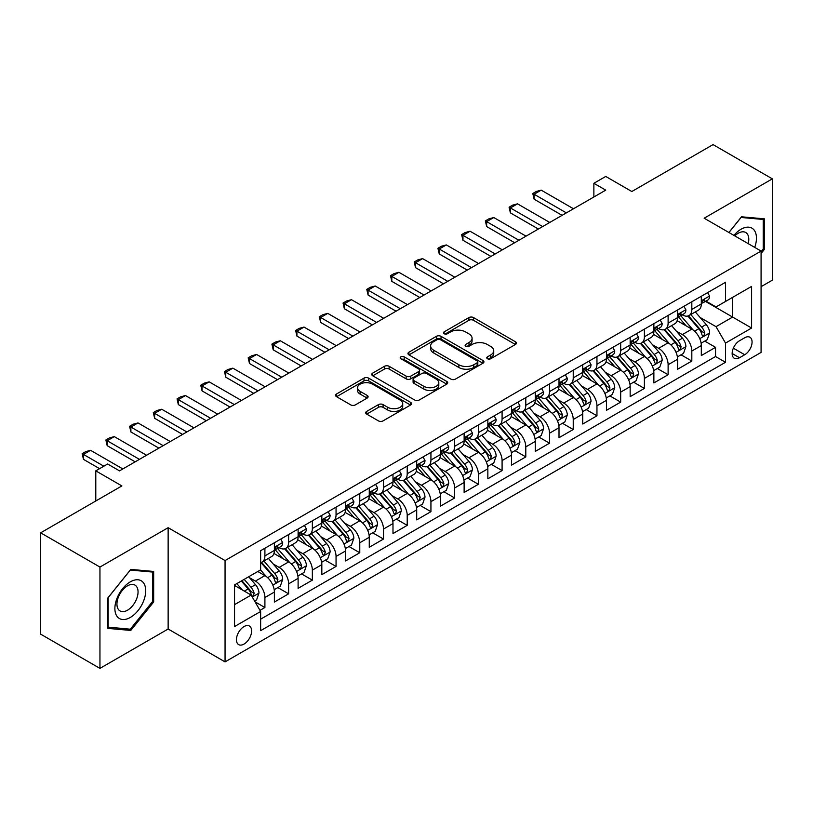 <?xml version="1.0" encoding="UTF-8"?>
<svg xmlns="http://www.w3.org/2000/svg" width="813" height="813" viewBox="0 0 813 813"><rect width="100%" height="100%" fill="white"/><g stroke="black" fill="none" stroke-linecap="round" stroke-linejoin="round"><path stroke-width="1.22" d="M487.444 358.746A2.307 1.331 0 0 0 490.706 358.746L515.442 344.468A3.293 1.9 0 0 0 516.407 343.127A3.293 1.9 0 0 0 515.442 341.775L473.532 317.588A3.293 1.9 0 0 0 468.877 317.588L444.142 331.867A2.307 1.331 0 0 0 443.471 332.812A2.307 1.331 0 0 0 444.142 333.747A2.307 1.331 0 0 0 447.404 333.747L450.605 331.897A10.539 6.087 0 0 1 465.503 331.897L468.999 333.919A10.539 6.087 0 0 1 472.079 338.218A10.539 6.087 0 0 1 468.999 342.517L465.798 344.366A2.307 1.331 0 0 0 465.117 345.312A2.307 1.331 0 0 0 465.798 346.247A2.307 1.331 0 0 0 469.05 346.247L472.251 344.397A10.539 6.087 0 0 1 487.15 344.397L490.646 346.419A10.539 6.087 0 0 1 493.735 350.718A10.539 6.087 0 0 1 490.646 355.017L487.444 356.866A2.307 1.331 0 0 0 486.774 357.811A2.307 1.331 0 0 0 487.444 358.746L487.444 356.866M244.032 644.079A10.732 6.199 120 0 0 251.044 634.628A10.732 6.199 120 0 0 249.398 626.02A10.732 6.199 120 0 0 244.032 626.559A10.732 6.199 120 0 0 237.02 636.01A10.732 6.199 120 0 0 238.666 644.618A10.732 6.199 120 0 0 244.032 644.079M366.673 411.408A3.293 1.9 0 0 0 365.708 412.75A3.293 1.9 0 0 0 366.673 414.091L378.431 420.88A3.293 1.9 0 0 0 383.086 420.88L410.565 405.016A3.293 1.9 0 0 0 411.52 403.675A3.293 1.9 0 0 0 410.565 402.333L368.655 378.136A3.293 1.9 0 0 0 364 378.136L336.531 394A3.293 1.9 0 0 0 335.566 395.342A3.293 1.9 0 0 0 336.531 396.683L350.728 404.884A3.293 1.9 0 0 0 355.383 404.884L367.141 398.096A3.293 1.9 0 0 0 368.106 396.754A3.293 1.9 0 0 0 367.141 395.413L360.098 391.348A8.811 5.081 0 0 1 357.517 387.75A8.811 5.081 0 0 1 362.954 383.055A8.811 5.081 0 0 1 372.557 384.153L400.138 400.077A8.811 5.081 0 0 1 402.72 403.675A8.811 5.081 0 0 1 397.283 408.37A8.811 5.081 0 0 1 387.689 407.272L383.086 404.62A3.293 1.9 0 0 0 378.431 404.62L366.673 411.408L366.673 414.091M761.08 286.684L772.35 280.18L772.35 178.85L713.052 144.612L631.823 191.512L605.736 176.451L593.876 183.291L605.736 190.14L119.511 470.859L107.651 464.01L95.792 470.859L95.792 500.981M99.948 567.057L99.948 668.388L168.139 629.018L168.139 527.688L99.948 567.057L40.65 532.82L121.889 485.92L95.792 470.859M168.139 527.688L225.059 560.553L761.08 251.075L761.08 352.415L225.059 661.884L225.059 560.553M772.35 178.85L704.16 218.209L761.08 251.075M450.839 379.082A3.293 1.9 0 0 0 455.493 379.082L482.963 363.218A3.293 1.9 0 0 0 483.928 361.876A3.293 1.9 0 0 0 482.963 360.525L441.063 336.338A3.293 1.9 0 0 0 436.398 336.338L408.929 352.192A3.293 1.9 0 0 0 407.963 353.543A3.293 1.9 0 0 0 408.929 354.885L450.839 379.082M401.815 359.244A2.307 1.331 0 0 1 404.163 359.57L404.163 356.836L446.764 381.429A3.293 1.9 0 0 1 447.729 382.771A3.293 1.9 0 0 1 446.764 384.122L419.295 399.976A3.293 1.9 0 0 1 414.63 399.976L372.73 375.789L372.73 373.096A3.293 1.9 0 0 0 371.765 374.437A3.293 1.9 0 0 0 372.73 375.789M372.73 373.096L384.488 366.307A3.293 1.9 0 0 1 389.142 366.307L406.134 376.124A3.293 1.9 0 0 0 410.789 376.124L418.593 371.622A3.293 1.9 0 0 0 419.559 370.271A3.293 1.9 0 0 0 418.593 368.929L400.9 358.716A2.307 1.331 0 0 1 400.22 357.771A2.307 1.331 0 0 1 401.642 356.541A2.307 1.331 0 0 1 404.163 356.836M99.948 668.388L40.65 634.15L40.65 532.82M259.987 610.36L264.906 607.524L255.058 601.833M249.459 577.657L255.414 581.092A13.415 7.744 60 0 1 264.906 597.525L274.388 592.047L274.388 602.047L288.625 593.825L277.833 587.596M273.178 563.958L279.133 567.403A13.415 7.744 60 0 1 288.625 583.836L298.107 578.358L298.107 588.348L312.344 580.136L301.552 573.907M296.897 550.269L302.853 553.704A13.415 7.744 60 0 1 312.344 570.137L321.826 564.659L321.826 574.659L336.054 566.437L325.261 560.208M320.617 536.57L326.572 540.015A13.415 7.744 60 0 1 336.054 556.448L345.545 550.97L345.545 560.96L359.773 552.749L348.98 546.519M344.336 522.881L350.291 526.316A13.415 7.744 60 0 1 359.773 542.749L369.265 537.271L369.265 547.271L383.492 539.049L372.7 532.82M368.055 509.182L374.01 512.627A13.415 7.744 60 0 1 383.492 529.06L392.984 523.582L392.984 533.572L407.211 525.361L396.419 519.131M391.764 495.493L397.72 498.928A13.415 7.744 60 0 1 407.211 515.361L416.703 509.883L416.703 519.883L430.931 511.662L420.138 505.432M415.484 481.804L421.439 485.239A13.415 7.744 60 0 1 430.931 501.672L440.412 496.194L440.412 506.184L454.65 497.973L443.857 491.743M439.203 468.105L445.158 471.54A13.415 7.744 60 0 1 454.65 487.973L464.132 482.495L464.132 492.495L478.369 484.284L467.577 478.044M462.922 454.416L468.877 457.851A13.415 7.744 60 0 1 478.369 474.284L487.851 468.806L487.851 478.806L502.088 470.585L491.296 464.355M486.641 440.717L492.597 444.162A13.415 7.744 60 0 1 502.088 460.585L511.57 455.107L511.57 465.107L525.798 456.896L515.005 450.666M510.361 427.028L516.316 430.463A13.415 7.744 60 0 1 525.798 446.896L535.289 441.418L535.289 451.418L549.517 443.197L538.724 436.967M534.08 413.329L540.035 416.774A13.415 7.744 60 0 1 549.517 433.207L559.009 427.729L559.009 437.719L573.236 429.508L562.444 423.278M557.799 399.64L563.755 403.075A13.415 7.744 60 0 1 573.236 419.508L582.728 414.03L582.728 424.03L596.955 415.809L586.163 409.579M581.508 385.941L587.464 389.386A13.415 7.744 60 0 1 596.955 405.819L606.447 400.342L606.447 410.331L620.675 402.12L609.882 395.89M605.228 372.252L611.183 375.687A13.415 7.744 60 0 1 620.675 392.12L630.156 386.642L630.156 396.642L644.394 388.421L633.601 382.191M628.947 358.553L634.902 361.998A13.415 7.744 60 0 1 644.394 378.431L653.876 372.954L653.876 382.943L668.113 374.732L657.321 368.502M652.666 344.864L658.621 348.299A13.415 7.744 60 0 1 668.113 364.732L677.595 359.255L677.595 369.254L691.822 361.043L691.822 351.043A13.415 7.744 -120 0 0 682.341 334.61L676.386 331.176M681.04 354.803L691.822 361.043M274.388 592.047A13.415 7.744 -120 0 0 264.906 575.614L257.792 571.509M298.107 578.358A13.415 7.744 -120 0 0 288.625 561.925L273.951 553.45M321.826 564.659A13.415 7.744 -120 0 0 312.344 548.226L297.67 539.761M345.545 550.97A13.415 7.744 -120 0 0 336.054 534.537L321.389 526.062M369.265 537.271A13.415 7.744 -120 0 0 359.773 520.838L345.108 512.373M392.984 523.582A13.415 7.744 -120 0 0 383.492 507.149L368.828 498.674M416.703 509.883A13.415 7.744 -120 0 0 407.211 493.45L392.547 484.985M440.412 496.194A13.415 7.744 -120 0 0 430.931 479.761L416.266 471.296M464.132 482.495A13.415 7.744 -120 0 0 454.65 466.062L439.975 457.597M487.851 468.806A13.415 7.744 -120 0 0 478.369 452.374L463.695 443.908M511.57 455.107A13.415 7.744 -120 0 0 502.088 438.685L487.414 430.209M535.289 441.418A13.415 7.744 -120 0 0 525.798 424.986L511.133 416.52M559.009 427.729A13.415 7.744 -120 0 0 549.517 411.297L534.852 402.821M582.728 414.03A13.415 7.744 -120 0 0 573.236 397.598L558.572 389.132M606.447 400.342A13.415 7.744 -120 0 0 596.955 383.909L582.291 375.433M630.156 386.642A13.415 7.744 -120 0 0 620.675 370.21L606.01 361.744M653.876 372.954A13.415 7.744 -120 0 0 644.394 356.521L629.719 348.055M677.595 359.255A13.415 7.744 -120 0 0 668.113 342.822L653.439 334.356M744.718 337.761L739.505 340.769A10.396 6.006 120 0 0 732.706 349.936A10.396 6.006 120 0 0 734.302 358.269A10.396 6.006 120 0 0 739.505 357.75L744.718 354.742A10.396 6.006 120 0 0 751.507 345.576A10.396 6.006 120 0 0 749.921 337.243A10.396 6.006 120 0 0 744.718 337.761M234.54 604.648L251.146 595.055L260.638 611.488L260.638 630.664L725.511 362.273L725.511 343.096L716.019 326.663L700.105 317.476M260.638 611.488L234.54 626.559L234.54 584.923L260.638 569.862L260.638 550.696L725.511 282.304L725.511 301.471L751.598 286.41L751.598 328.035L725.511 343.096M279.011 547.606L279.133 547.677A13.415 7.744 60 0 0 285.841 548.348L295.332 542.871A13.415 7.744 -120 0 0 298.107 536.722L298.107 529.06M302.731 533.917L302.853 533.989A13.415 7.744 60 0 0 309.56 534.649L319.052 529.172A13.415 7.744 -120 0 0 321.826 523.033L321.826 515.361M326.45 520.218L326.572 520.29A13.415 7.744 60 0 0 333.279 520.96L342.771 515.483A13.415 7.744 -120 0 0 345.545 509.334L345.545 501.672M350.169 506.529L350.291 506.601A13.415 7.744 60 0 0 356.998 507.261L366.48 501.784A13.415 7.744 -120 0 0 369.265 495.645L369.265 487.973M373.878 492.83L374.01 492.902A13.415 7.744 60 0 0 380.718 493.572L390.199 488.095A13.415 7.744 -120 0 0 392.984 481.946L392.984 474.284M397.598 479.142L397.72 479.213A13.415 7.744 60 0 0 404.437 479.873L413.919 474.396A13.415 7.744 -120 0 0 416.703 468.258L416.703 460.585M421.317 465.443L421.439 465.514A13.415 7.744 60 0 0 428.146 466.184L437.638 460.707A13.415 7.744 -120 0 0 440.412 454.569L440.412 446.896M445.036 451.754L445.158 451.825A13.415 7.744 60 0 0 451.865 452.485L461.357 447.008A13.415 7.744 -120 0 0 464.132 440.87L464.132 433.197M468.755 438.065L468.877 438.136A13.415 7.744 60 0 0 475.585 438.796L485.076 433.319A13.415 7.744 -120 0 0 487.851 427.181L487.851 419.508M492.475 424.366L492.597 424.437A13.415 7.744 60 0 0 499.304 425.108L508.796 419.63A13.415 7.744 -120 0 0 511.57 413.482L511.57 405.819M516.194 410.677L516.316 410.748A13.415 7.744 60 0 0 523.023 411.408L532.505 405.931A13.415 7.744 -120 0 0 535.289 399.793L535.289 392.12M539.903 396.978L540.035 397.049A13.415 7.744 60 0 0 546.743 397.72L556.224 392.242A13.415 7.744 -120 0 0 559.009 386.094L559.009 378.431M563.622 383.289L563.755 383.36A13.415 7.744 60 0 0 570.462 384.021L579.943 378.543A13.415 7.744 -120 0 0 582.728 372.405L582.728 364.732M587.342 369.59L587.464 369.661A13.415 7.744 60 0 0 594.181 370.332L603.663 364.854A13.415 7.744 -120 0 0 606.447 358.706L606.447 351.043M611.061 355.901L611.183 355.972A13.415 7.744 60 0 0 617.89 356.633L627.382 351.155A13.415 7.744 -120 0 0 630.156 345.017L630.156 337.344M634.78 342.202L634.902 342.273A13.415 7.744 60 0 0 641.609 342.944L651.101 337.466A13.415 7.744 -120 0 0 653.876 331.318L653.876 323.655M658.5 328.513L658.621 328.584A13.415 7.744 60 0 0 665.329 329.245L674.82 323.767A13.415 7.744 -120 0 0 677.595 317.629L677.595 309.956M260.638 619.16L715.542 356.521L715.542 347.344L701.314 355.566L701.314 345.566A13.415 7.744 -120 0 0 691.822 329.133L677.158 320.668M682.219 314.814L682.341 314.895A13.415 7.744 -120 0 0 689.048 315.556A13.415 7.744 -120 0 0 691.822 309.418L691.822 301.745M689.048 315.556L698.54 310.078A13.415 7.744 -120 0 0 701.314 303.94L701.314 296.267M264.906 548.226L264.906 555.899A13.415 7.744 60 0 1 262.121 562.037A13.415 7.744 60 0 1 260.638 562.576M262.121 562.037L271.613 556.559A13.415 7.744 -120 0 0 274.388 550.421L274.388 542.749M288.625 534.537L288.625 542.2A13.415 7.744 60 0 1 285.841 548.348M312.344 520.838L312.344 528.511A13.415 7.744 60 0 1 309.56 534.649M336.054 507.149L336.054 514.812A13.415 7.744 60 0 1 333.279 520.96M359.773 493.45L359.773 501.123A13.415 7.744 60 0 1 356.998 507.261M383.492 479.761L383.492 487.424A13.415 7.744 60 0 1 380.718 493.572M407.211 466.062L407.211 473.735A13.415 7.744 60 0 1 404.437 479.873M430.931 452.374L430.931 460.036A13.415 7.744 60 0 1 428.146 466.184M454.65 438.674L454.65 446.347A13.415 7.744 60 0 1 451.865 452.485M478.369 424.986L478.369 432.658A13.415 7.744 60 0 1 475.585 438.796M502.088 411.297L502.088 418.959A13.415 7.744 60 0 1 499.304 425.108M525.798 397.598L525.798 405.27A13.415 7.744 60 0 1 523.023 411.408M549.517 383.909L549.517 391.571A13.415 7.744 60 0 1 546.743 397.72M573.236 370.21L573.236 377.882A13.415 7.744 60 0 1 570.462 384.021M596.955 356.521L596.955 364.183A13.415 7.744 60 0 1 594.181 370.332M620.675 342.822L620.675 350.494A13.415 7.744 60 0 1 617.89 356.633M644.394 329.133L644.394 336.795A13.415 7.744 60 0 1 641.609 342.944M668.113 315.434L668.113 323.107A13.415 7.744 60 0 1 665.329 329.245M668.113 364.732L668.113 374.732M644.394 378.431L644.394 388.421M620.675 392.12L620.675 402.12M596.955 405.819L596.955 415.809M573.236 419.508L573.236 429.508M549.517 433.207L549.517 443.197M525.798 446.896L525.798 456.896M502.088 460.585L502.088 470.585M478.369 474.284L478.369 484.284M454.65 487.973L454.65 497.973M430.931 501.672L430.931 511.662M407.211 515.361L407.211 525.361M383.492 529.06L383.492 539.049M359.773 542.749L359.773 552.749M336.054 556.448L336.054 566.437M312.344 570.137L312.344 580.136M288.625 583.836L288.625 593.825M264.906 597.525L264.906 607.524M251.146 595.055L234.54 585.472M716.019 326.663L732.625 317.08L732.625 297.365L751.598 286.41M705.46 301.399L751.598 328.035M705.938 301.125L716.019 306.948L725.511 301.471M168.139 629.018L225.059 661.884M593.876 183.291L593.876 196.99M704.749 341.114L715.542 347.344M715.542 356.521L725.511 362.273M761.08 253.493L764.403 249.357L764.403 218.839L741.517 216.797L728.895 232.498M107.895 628.388L130.781 630.441L153.667 601.966L153.667 571.448L130.781 569.405L107.895 597.88L107.895 628.388M763.214 248.676L764.403 249.357M152.478 601.285L153.667 601.966M128.363 629.038L130.781 630.441M488.369 359.072L490.646 357.761A10.539 6.087 0 0 0 493.735 353.452L493.735 350.718M472.079 338.218L472.079 340.952A10.539 6.087 0 0 1 468.999 345.261L466.713 346.572M515.401 344.488L473.532 320.322A3.293 1.9 0 0 0 468.877 320.322L445.067 334.072M482.922 363.238L441.063 339.072A3.293 1.9 0 0 0 436.398 339.072L408.969 354.905M477.14 362.811A2.307 1.331 0 0 0 477.82 361.876A2.307 1.331 0 0 0 477.14 360.931L440.361 339.692A2.307 1.331 0 0 0 437.099 339.692L433.725 341.643A10.539 6.087 0 0 0 430.636 345.942A10.539 6.087 0 0 0 433.725 350.251L458.867 364.763A10.539 6.087 0 0 0 473.766 364.763L477.14 362.811L477.14 365.555A2.307 1.331 0 0 0 477.82 364.61L477.82 361.876M430.636 345.942L430.636 348.686A10.539 6.087 0 0 0 433.725 352.984L433.725 350.251M477.14 365.555L473.766 367.506A10.539 6.087 0 0 1 458.867 367.506L433.725 352.984M372.771 375.809L384.488 369.051L384.488 366.307M419.559 370.271L419.559 373.015A3.293 1.9 0 0 1 418.593 374.356L410.789 378.858A3.293 1.9 0 0 1 406.134 378.858L389.142 369.051A3.293 1.9 0 0 0 384.488 369.051M404.163 359.57L446.713 384.143M423.776 386.307A8.811 5.081 0 0 0 433.37 387.405A8.811 5.081 0 0 0 438.807 382.71A8.811 5.081 0 0 0 436.225 379.112L426.51 373.502A3.293 1.9 0 0 0 421.856 373.502L414.051 378.004A3.293 1.9 0 0 0 413.085 379.346A3.293 1.9 0 0 0 414.051 380.687L423.776 386.307L423.776 389.041A8.811 5.081 0 0 0 433.37 390.149A8.811 5.081 0 0 0 438.807 385.443L438.807 382.71M413.085 379.346L413.085 382.09A3.293 1.9 0 0 0 414.051 383.431L414.051 380.687M423.776 389.041L414.051 383.431M402.72 403.675L402.72 406.419A8.811 5.081 0 0 1 397.283 411.114A8.811 5.081 0 0 1 387.689 410.006L383.086 407.354A3.293 1.9 0 0 0 378.431 407.354L366.724 414.122M357.517 387.75L357.517 390.484A8.811 5.081 0 0 0 360.098 394.081L360.098 391.348M367.141 395.413L367.141 398.096L360.098 394.081M410.514 405.047L368.655 380.88A3.293 1.9 0 0 0 364 380.88L336.572 396.714M701.111 343.218L707.249 339.671L709.617 332.832A8.892 5.132 -120 0 0 706.151 324.478L695.318 311.938M693.143 329.997L680.755 315.657M686.101 325.82L678.906 317.497A21.301 12.297 -120 0 0 678.245 316.755M687.839 316.033L698.804 328.726A8.892 5.132 60 0 1 701.975 334.854L702.615 335.901L703.814 335.739L704.82 333.208A8.892 5.132 -120 0 0 701.649 327.08L690.806 314.54M688.489 315.83L700.257 329.468A4.532 2.612 60 0 1 701.406 331.237L704.82 333.208M707.605 292.639L709.617 296.125A8.892 5.132 60 0 1 707.777 300.058L703.265 302.66A8.892 5.132 -120 0 0 704.82 300.617L704.627 299.824M701.609 303.076L701.649 303.076A8.892 5.132 -120 0 0 703.265 302.66M703.672 299.956L704.82 300.617C704.261 299.275 703.306 299.824 701.975 302.263A8.892 5.132 60 0 1 701.314 303.523M566.356 212.874L534.1 194.246L534.1 199.185L532.8 193.494L536.356 191.441L541.214 190.14L573.47 208.768M562.088 215.343L534.1 199.185M541.214 190.14L534.1 194.246L532.8 193.494M754.708 247.396A21.799 12.591 120 0 0 741.039 229.236A21.799 12.591 120 0 0 733.905 235.384M748.214 243.646A14.929 8.618 120 0 0 745.694 232.488A14.929 8.618 120 0 0 738.234 233.229A14.929 8.618 120 0 0 734.779 235.892M728.946 232.518L741.039 217.467L763.214 219.449L763.214 249.022L761.08 251.674M761.751 218.606L763.214 219.449M143.657 600.837A21.799 12.591 120 0 0 138.017 579.781A21.799 12.591 120 0 0 116.95 598.449A21.799 12.591 120 0 0 122.6 619.516A21.799 12.591 120 0 0 143.657 600.837M136.635 598.846A14.929 8.618 120 0 0 134.958 585.096A14.929 8.618 120 0 0 118.352 597.209A14.929 8.618 120 0 0 120.029 610.949A14.929 8.618 120 0 0 136.635 598.846M108.129 627.23L108.129 597.667L130.304 570.076L152.478 572.057L152.478 601.63L130.304 629.211L107.895 627.097M151.015 571.214L152.478 572.057M677.402 356.907L683.53 353.37L685.898 346.521A8.892 5.132 -120 0 0 682.432 338.178L671.599 325.627M669.424 343.696L657.046 329.356M662.382 339.519L655.187 331.196A21.301 12.297 -120 0 0 654.526 330.454M664.119 329.732L675.085 342.425A8.892 5.132 60 0 1 678.255 348.543L678.896 349.6L680.095 349.427L681.101 346.897A8.892 5.132 -120 0 0 677.93 340.779L667.097 328.228M664.77 329.519L676.548 343.157A4.532 2.612 60 0 1 677.686 344.936L681.101 346.897M653.682 370.606L659.81 367.059L662.178 360.22A8.892 5.132 -120 0 0 658.713 351.866L647.88 339.326M645.705 357.385L633.327 343.045M638.662 353.208L631.477 344.885A21.301 12.297 -120 0 0 630.817 344.143M640.4 343.421L651.365 356.114A8.892 5.132 60 0 1 654.536 362.242L655.176 363.289L656.386 363.126L657.382 360.596A8.892 5.132 -120 0 0 654.211 354.468L643.378 341.927M641.051 343.218L652.829 356.856A4.532 2.612 60 0 1 653.967 358.624L657.382 360.596M629.963 384.295L636.091 380.758L638.459 373.909A8.892 5.132 -120 0 0 635.004 365.565L624.16 353.015M621.996 371.084L609.608 356.744M614.943 366.907L607.758 358.584A21.301 12.297 -120 0 0 607.098 357.842M616.691 357.12L627.646 369.813A8.892 5.132 60 0 1 630.817 375.931L631.467 376.988L632.666 376.815L633.662 374.285A8.892 5.132 -120 0 0 630.492 368.167L619.658 355.616M617.331 356.907L629.11 370.545A4.532 2.612 60 0 1 630.248 372.313L633.662 374.285M606.244 397.984L612.372 394.447L614.74 387.598A8.892 5.132 -120 0 0 611.285 379.254L600.441 366.714M598.277 384.773L585.888 370.433M591.224 380.596L584.039 372.273A21.301 12.297 -120 0 0 583.378 371.531M592.972 370.809L603.927 383.502A8.892 5.132 60 0 1 607.098 389.62L607.748 390.677L608.947 390.514L609.943 387.984A8.892 5.132 -120 0 0 606.772 381.856L595.939 369.315M593.612 370.606L605.39 384.244A4.532 2.612 60 0 1 606.528 386.012L609.943 387.984M683.885 306.328L685.898 309.824A8.892 5.132 60 0 1 684.058 313.757L679.546 316.359A8.892 5.132 -120 0 0 681.101 314.306L680.908 313.523M677.89 316.775L677.93 316.775A8.892 5.132 -120 0 0 679.546 316.359M679.953 313.645L681.101 314.306C680.542 312.975 679.587 313.523 678.255 315.952A8.892 5.132 60 0 1 677.595 317.222M542.637 226.563L510.381 207.945L510.381 212.874L509.08 207.193L512.637 205.14L517.505 203.839L549.761 222.457M538.369 229.032L510.381 212.874M517.505 203.839L510.381 207.945L509.08 207.193M660.166 320.027L662.178 323.513A8.892 5.132 60 0 1 660.339 327.446L655.837 330.048A8.892 5.132 -120 0 0 657.382 328.005L657.189 327.212M654.18 330.464L654.211 330.464A8.892 5.132 -120 0 0 655.837 330.048M656.233 327.344L657.382 328.005C656.823 326.663 655.867 327.212 654.536 329.651A8.892 5.132 60 0 1 653.876 330.911M518.928 240.262L486.662 221.634L486.662 226.563L485.361 220.882L488.918 218.829L493.786 217.528L526.041 236.156M514.649 242.721L486.662 226.563M493.786 217.528L486.662 221.634L485.361 220.882M636.447 333.716L638.459 337.212A8.892 5.132 60 0 1 636.62 341.145L632.118 343.747A8.892 5.132 -120 0 0 633.662 341.694L633.479 340.911M630.461 344.163L630.492 344.163A8.892 5.132 -120 0 0 632.118 343.747M632.514 341.033L633.662 341.694C633.103 340.362 632.158 340.901 630.817 343.34A8.892 5.132 60 0 1 630.156 344.61M495.208 253.951L462.953 235.333L462.953 240.262L461.642 234.581L465.199 232.528L470.066 231.227L502.322 249.845M490.94 256.42L462.953 240.262M470.066 231.227L462.953 235.333L461.642 234.581M612.728 347.415L614.74 350.901A8.892 5.132 60 0 1 612.9 354.834L608.398 357.435A8.892 5.132 -120 0 0 609.943 355.393L609.76 354.6M606.742 357.852L606.772 357.852A8.892 5.132 -120 0 0 608.398 357.435M608.795 354.732L609.943 355.393C609.384 354.051 608.439 354.6 607.098 357.029A8.892 5.132 60 0 1 606.447 358.299M471.489 267.65L439.233 249.022L439.233 253.951L437.922 248.27L441.479 246.217L446.347 244.916L478.603 263.544M467.221 270.109L439.233 253.951M446.347 244.916L439.233 249.022L437.922 248.27M582.525 411.683L588.653 408.146L591.021 401.297A8.892 5.132 -120 0 0 587.565 392.953L576.722 380.403M574.557 398.472L562.169 384.122M567.504 394.295L560.32 385.972A21.301 12.297 -120 0 0 559.659 385.23M569.252 384.508L580.208 397.191A8.892 5.132 60 0 1 583.378 403.319L584.029 404.376L585.228 404.203L586.224 401.673A8.892 5.132 -120 0 0 583.053 395.555L572.22 383.004M569.893 384.295L581.671 397.933A4.532 2.612 60 0 1 582.809 399.701L586.224 401.673M589.008 361.104L591.021 364.6A8.892 5.132 60 0 1 589.181 368.533L584.679 371.135A8.892 5.132 -120 0 0 586.224 369.082L586.041 368.299M583.023 371.551L583.053 371.551A8.892 5.132 -120 0 0 584.679 371.135M585.075 368.421L586.224 369.082C585.665 367.74 584.72 368.289 583.378 370.728A8.892 5.132 60 0 1 582.728 371.988M447.77 281.339L415.514 262.721L415.514 267.65L414.213 261.969L417.77 259.916L422.628 258.615L454.884 277.233M443.502 283.808L415.514 267.65M422.628 258.615L415.514 262.721L414.213 261.969M558.805 425.372L564.933 421.835L567.311 414.986A8.892 5.132 -120 0 0 563.846 406.642L553.013 394.102M550.838 412.161L538.45 397.821M543.785 407.984L536.6 399.661A21.301 12.297 -120 0 0 535.94 398.919M545.533 398.197L556.488 410.89A8.892 5.132 60 0 1 559.659 417.008L560.309 418.065L561.509 417.892L562.505 415.372A8.892 5.132 -120 0 0 559.344 409.244L548.501 396.703M546.173 397.994L557.952 411.632A4.532 2.612 60 0 1 559.1 413.4L562.505 415.372M565.289 374.803L567.311 378.289A8.892 5.132 60 0 1 565.472 382.222L560.96 384.823A8.892 5.132 -120 0 0 562.505 382.781L562.322 381.988M559.303 385.24L559.344 385.24A8.892 5.132 -120 0 0 560.96 384.823M561.356 382.12L562.505 382.781C561.946 381.439 561 381.988 559.659 384.417A8.892 5.132 60 0 1 559.009 385.687M424.051 295.038L391.795 276.41L391.795 281.339L390.494 275.658L394.051 273.605L398.909 272.304L431.164 290.922M419.782 297.497L391.795 281.339M398.909 272.304L391.795 276.41L390.494 275.658M535.086 439.071L541.214 435.534L543.592 428.685A8.892 5.132 -120 0 0 540.127 420.341L529.293 407.791M527.119 425.849L514.731 411.51M520.076 421.683L512.881 413.36A21.301 12.297 -120 0 0 512.22 412.618M521.814 411.896L532.779 424.579A8.892 5.132 60 0 1 535.94 430.707L536.59 431.764L537.789 431.591L538.785 429.061A8.892 5.132 -120 0 0 535.625 422.943L524.781 410.392M522.454 411.683L534.232 425.321A4.532 2.612 60 0 1 535.381 427.089L538.785 429.061M541.57 388.492L543.592 391.988A8.892 5.132 60 0 1 541.753 395.921L537.241 398.522A8.892 5.132 -120 0 0 538.785 396.47L538.602 395.687M535.584 398.939L535.625 398.939A8.892 5.132 -120 0 0 537.241 398.522M537.647 395.809L538.785 396.47C538.226 395.128 537.281 395.677 535.94 398.116A8.892 5.132 60 0 1 535.289 399.376M400.331 308.727L368.076 290.109L368.076 295.038L366.775 289.357L370.332 287.294L375.189 285.993L407.445 304.621M396.063 311.196L368.076 295.038M375.189 285.993L368.076 290.109L366.775 289.357M511.367 452.76L517.505 449.223L519.873 442.374A8.892 5.132 -120 0 0 516.407 434.03L505.574 421.48M503.399 439.548L491.011 425.209M496.357 435.372L489.162 427.049A21.301 12.297 -120 0 0 488.501 426.307M498.095 425.585L509.06 438.278A8.892 5.132 60 0 1 512.231 444.396L512.871 445.453L514.07 445.28L515.076 442.76A8.892 5.132 -120 0 0 511.905 436.632L501.062 424.081M498.745 425.382L510.523 439.01A4.532 2.612 60 0 1 511.662 440.788L515.076 442.76M517.861 402.191L519.873 405.677A8.892 5.132 60 0 1 518.033 409.61L513.521 412.211A8.892 5.132 -120 0 0 515.076 410.169L514.883 409.376M511.865 412.628L511.905 412.628A8.892 5.132 -120 0 0 513.521 412.211M513.928 409.498L515.076 410.169C514.517 408.827 513.562 409.376 512.231 411.805A8.892 5.132 60 0 1 511.57 413.075M376.612 322.426L344.356 303.798L344.356 308.727L343.056 303.046L346.612 300.993L351.47 299.692L383.726 318.31M372.344 324.885L344.356 308.727M351.47 299.692L344.356 303.798L343.056 303.046M487.658 466.459L493.786 462.922L496.154 456.073A8.892 5.132 -120 0 0 492.688 447.719L481.855 435.179M479.68 453.237L467.302 438.898M472.638 449.061L465.443 440.737A21.301 12.297 -120 0 0 464.782 440.006M474.375 439.274L485.341 451.967A8.892 5.132 60 0 1 488.511 458.095L489.152 459.142L490.351 458.979L491.357 456.449A8.892 5.132 -120 0 0 488.186 450.331L477.353 437.78M475.026 439.071L486.804 452.709A4.532 2.612 60 0 1 487.942 454.477L491.357 456.449M494.141 415.88L496.154 419.376A8.892 5.132 60 0 1 494.314 423.309L489.802 425.91A8.892 5.132 -120 0 0 491.357 423.858L491.164 423.065M488.146 426.327L488.186 426.317A8.892 5.132 -120 0 0 489.802 425.91M490.209 423.197L491.357 423.858C490.798 422.516 489.843 423.065 488.511 425.504A8.892 5.132 60 0 1 487.851 426.764M352.893 336.115L320.637 317.497L320.637 322.426L319.336 316.735L322.893 314.682L327.761 313.381L360.017 332.009M348.625 338.584L320.637 322.426M327.761 313.381L320.637 317.497L319.336 316.735M463.938 480.148L470.066 476.611L472.434 469.762A8.892 5.132 -120 0 0 468.969 461.418L458.136 448.867M455.961 466.936L443.583 452.597M448.918 462.76L441.733 454.437A21.301 12.297 -120 0 0 441.073 453.695M450.656 452.973L461.621 465.666A8.892 5.132 60 0 1 464.792 471.784L465.432 472.841L466.642 472.668L467.638 470.138A8.892 5.132 -120 0 0 464.467 464.02L453.634 451.469M451.306 452.76L463.085 466.398A4.532 2.612 60 0 1 464.223 468.176L467.638 470.138M470.422 429.569L472.434 433.065A8.892 5.132 60 0 1 470.595 436.998L466.093 439.599A8.892 5.132 -120 0 0 467.638 437.557L467.445 436.764M464.436 440.016L464.467 440.016A8.892 5.132 -120 0 0 466.093 439.599M466.489 436.886L467.638 437.557C467.079 436.215 466.134 436.764 464.792 439.193A8.892 5.132 60 0 1 464.132 440.463M329.184 349.814L296.928 331.186L296.928 336.115L295.617 330.434L299.174 328.381L304.042 327.08L336.297 345.698M324.905 352.273L296.928 336.115M304.042 327.08L296.928 331.186L295.617 330.434M440.219 493.847L446.347 490.3L448.715 483.461A8.892 5.132 -120 0 0 445.26 475.107L434.416 462.567M432.252 480.625L419.864 466.286M425.199 476.448L418.014 468.125A21.301 12.297 -120 0 0 417.354 467.384M426.947 466.662L437.902 479.355A8.892 5.132 60 0 1 441.073 485.483L441.723 486.53L442.922 486.367L443.918 483.837A8.892 5.132 -120 0 0 440.748 477.709L429.914 465.168M427.587 466.459L439.366 480.097A4.532 2.612 60 0 1 440.504 481.865L443.918 483.837M446.703 443.268L448.715 446.754A8.892 5.132 60 0 1 446.876 450.687L442.374 453.288A8.892 5.132 -120 0 0 443.918 451.245L443.735 450.453M440.717 453.705L440.748 453.705A8.892 5.132 -120 0 0 442.374 453.288M442.77 450.585L443.918 451.245C443.359 449.904 442.414 450.453 441.073 452.892A8.892 5.132 60 0 1 440.412 454.152M305.464 363.502L273.209 344.875L273.209 349.814L271.898 344.123L275.455 342.07L280.322 340.769L312.578 359.397M301.196 365.962L273.209 349.814M280.322 340.769L273.209 344.875L271.898 344.123M416.5 507.536L422.628 503.999L424.996 497.15A8.892 5.132 -120 0 0 421.541 488.806L410.697 476.255M408.533 494.324L396.144 479.985M401.48 490.148L394.295 481.824A21.301 12.297 -120 0 0 393.634 481.083M403.228 480.361L414.183 493.054A8.892 5.132 60 0 1 417.354 499.172L418.004 500.229L419.203 500.056L420.199 497.526A8.892 5.132 -120 0 0 417.028 491.408L406.195 478.857M403.868 480.148L415.646 493.786A4.532 2.612 60 0 1 416.784 495.554L420.199 497.526M422.984 456.957L424.996 460.453A8.892 5.132 60 0 1 423.156 464.386L418.654 466.987A8.892 5.132 -120 0 0 420.199 464.934L420.016 464.152M416.998 467.404L417.028 467.404A8.892 5.132 -120 0 0 418.654 466.987M419.051 464.274L420.199 464.934C419.64 463.603 418.695 464.152 417.354 466.581A8.892 5.132 60 0 1 416.703 467.851M281.745 377.191L249.489 358.574L249.489 363.502L248.178 357.822L251.735 355.769L256.603 354.468L288.859 373.086M277.477 379.661L249.489 363.502M256.603 354.468L249.489 358.574L248.178 357.822M399.264 470.656L401.276 474.142A8.892 5.132 60 0 1 399.437 478.074L394.935 480.676A8.892 5.132 -120 0 0 396.48 478.633L396.297 477.841M393.279 481.093L393.309 481.093A8.892 5.132 -120 0 0 394.935 480.676M395.331 477.973L396.48 478.633C395.921 477.292 394.976 477.841 393.634 480.28A8.892 5.132 60 0 1 392.984 481.54M258.026 390.89L225.77 372.263L225.77 377.191L224.469 371.511L228.026 369.458L232.884 368.157L265.14 386.785M253.758 393.35L225.77 377.191M232.884 368.157L225.77 372.263L224.469 371.511M375.545 484.345L377.567 487.841A8.892 5.132 60 0 1 375.728 491.774L371.216 494.375A8.892 5.132 -120 0 0 372.761 492.322L372.578 491.54M369.559 494.792L369.6 494.792A8.892 5.132 -120 0 0 371.216 494.375M371.612 491.662L372.761 492.322C372.202 490.991 371.256 491.53 369.915 493.969A8.892 5.132 60 0 1 369.265 495.229M234.307 404.579L202.051 385.962L202.051 390.89L200.75 385.21L204.307 383.157L209.165 381.856L241.42 400.474M230.038 407.049L202.051 390.89M209.165 381.856L202.051 385.962L200.75 385.21M392.781 521.235L398.909 517.688L401.276 510.849A8.892 5.132 -120 0 0 397.821 502.495L386.978 489.954M384.813 508.013L372.425 493.674M377.76 503.836L370.576 495.513A21.301 12.297 -120 0 0 369.915 494.771M379.508 494.05L390.464 506.743A8.892 5.132 60 0 1 393.634 512.871L394.285 513.918L395.484 513.755L396.48 511.225A8.892 5.132 -120 0 0 393.309 505.097L382.476 492.556M380.149 493.847L391.927 507.485A4.532 2.612 60 0 1 393.065 509.253L396.48 511.225M369.061 534.924L375.189 531.387L377.567 524.537A8.892 5.132 -120 0 0 374.102 516.194L363.269 503.643M361.094 521.712L348.706 507.373M354.041 517.535L346.856 509.212A21.301 12.297 -120 0 0 346.196 508.471M355.789 507.749L366.744 520.432A8.892 5.132 60 0 1 369.915 526.56L370.565 527.617L371.765 527.444L372.761 524.913A8.892 5.132 -120 0 0 369.6 518.796L358.757 506.245M356.429 507.536L368.208 521.174A4.532 2.612 60 0 1 369.356 522.942L372.761 524.913M345.342 548.612L351.47 545.076L353.848 538.226A8.892 5.132 -120 0 0 350.383 529.883L339.549 517.342M337.375 535.401L324.987 521.062M330.332 531.224L323.137 522.901A21.301 12.297 -120 0 0 322.476 522.159M332.07 521.438L343.035 534.131A8.892 5.132 60 0 1 346.196 540.249L346.846 541.306L348.045 541.133L349.051 538.613A8.892 5.132 -120 0 0 345.881 532.485L335.037 519.944M332.71 521.235L344.488 534.873A4.532 2.612 60 0 1 345.637 536.641L349.051 538.613M351.826 498.044L353.848 501.53A8.892 5.132 60 0 1 352.009 505.462L347.497 508.064A8.892 5.132 -120 0 0 349.051 506.021L348.858 505.229M345.84 508.481L345.881 508.481A8.892 5.132 -120 0 0 347.497 508.064M347.903 505.361L349.051 506.021C348.482 504.68 347.537 505.229 346.196 507.658A8.892 5.132 60 0 1 345.545 508.928M210.587 418.278L178.332 399.65L178.332 404.579L177.031 398.898L180.588 396.846L185.445 395.545L217.701 414.173M206.319 420.738L178.332 404.579M185.445 395.545L178.332 399.65L177.031 398.898M321.623 562.311L327.761 558.775L330.129 551.925A8.892 5.132 -120 0 0 326.663 543.582L315.83 531.031M313.655 549.09L301.267 534.751M306.613 544.923L299.418 536.6A21.301 12.297 -120 0 0 298.757 535.858M308.351 535.137L319.316 547.82A8.892 5.132 60 0 1 322.487 553.948L323.127 555.005L324.326 554.832L325.332 552.301A8.892 5.132 -120 0 0 322.161 546.184L311.318 533.633M309.001 534.924L320.779 548.562A4.532 2.612 60 0 1 321.918 550.33L325.332 552.301M328.117 511.733L330.129 515.229A8.892 5.132 60 0 1 328.289 519.161L323.777 521.763A8.892 5.132 -120 0 0 325.332 519.71L325.139 518.928M322.121 522.18L322.161 522.18A8.892 5.132 -120 0 0 323.777 521.763M324.184 519.05L325.332 519.71C324.773 518.369 323.818 518.918 322.487 521.357A8.892 5.132 60 0 1 321.826 522.617M186.868 431.967L154.612 413.35L154.612 418.278L153.311 412.598L156.868 410.535L161.726 409.234L193.982 427.862M182.6 434.437L154.612 418.278M161.726 409.234L154.612 413.35L153.311 412.598M297.914 576L304.042 572.464L306.41 565.614A8.892 5.132 -120 0 0 302.944 557.271L292.111 544.72M289.936 562.789L277.558 548.45M282.894 558.612L275.698 550.289A21.301 12.297 -120 0 0 275.038 549.547M284.631 548.826L295.597 561.519A8.892 5.132 60 0 1 298.767 567.637L299.408 568.694L300.617 568.521L301.613 566A8.892 5.132 -120 0 0 298.442 559.872L287.609 547.322M285.282 548.623L297.06 562.25A4.532 2.612 60 0 1 298.198 564.029L301.613 566M304.397 525.432L306.41 528.917A8.892 5.132 60 0 1 304.57 532.85L300.058 535.452A8.892 5.132 -120 0 0 301.613 533.409L301.42 532.617M298.401 535.869L298.442 535.869A8.892 5.132 -120 0 0 300.058 535.452M300.464 532.739L301.613 533.409C301.054 532.068 300.099 532.617 298.767 535.045A8.892 5.132 60 0 1 298.107 536.316M163.149 445.666L130.893 427.038L130.893 431.967L129.592 426.286L133.149 424.234L138.017 422.933L170.273 441.55M158.881 448.126L130.893 431.967M138.017 422.933L130.893 427.038L129.592 426.286M274.194 589.699L280.322 586.163L282.69 579.313A8.892 5.132 -120 0 0 279.225 570.97L268.392 558.419M266.217 576.478L260.546 569.913M259.174 572.301L258.249 571.234M260.912 562.515L271.877 575.208A8.892 5.132 60 0 1 275.048 581.336L275.688 582.382L276.898 582.22L277.894 579.689A8.892 5.132 -120 0 0 274.723 573.572L263.89 561.021M261.562 562.311L273.341 575.95A4.532 2.612 60 0 1 274.479 577.718L277.894 579.689M280.678 539.121L282.69 542.617A8.892 5.132 60 0 1 280.851 546.549L276.349 549.151A8.892 5.132 -120 0 0 277.894 547.098L277.7 546.316M274.692 549.568L274.723 549.568A8.892 5.132 -120 0 0 276.349 549.151M276.745 546.438L277.894 547.098C277.335 545.757 276.39 546.306 275.048 548.745A8.892 5.132 60 0 1 274.388 550.005M139.44 459.355L107.184 440.737L107.184 445.666L105.873 439.975L109.43 437.922L114.298 436.622L146.553 455.25M135.161 461.825L107.184 445.666M114.298 436.622L107.184 440.737L105.873 439.975M254.591 601.02L256.603 599.852L258.971 593.002A8.892 5.132 -120 0 0 255.516 584.659L248.687 576.763M242.325 589.964L236.827 583.602M235.455 586L234.54 584.943M241.339 581L248.158 588.907A8.892 5.132 60 0 1 251.329 595.025L251.979 596.081L253.178 595.909L254.174 593.388A8.892 5.132 -120 0 0 251.004 587.26L244.185 579.364M241.888 580.685L249.621 589.638A4.532 2.612 60 0 1 250.76 591.417L254.174 593.388M82.154 508.857L87.032 506.042M103.861 466.205L83.465 454.426L83.465 459.355L82.154 453.674L85.711 451.622L90.578 450.321L122.834 468.938M99.593 468.664L83.465 459.355M90.578 450.321L83.465 454.426L82.154 453.674M255.414 581.092L264.906 575.614M279.133 567.403L288.625 561.925M302.853 553.704L312.344 548.226M326.572 540.015L336.054 534.537M350.291 526.316L359.773 520.838M374.01 512.627L383.492 507.149M397.72 498.928L407.211 493.45M421.439 485.239L430.931 479.761M445.158 471.54L454.65 466.062M468.877 457.851L478.369 452.374M492.597 444.162L502.088 438.685M516.316 430.463L525.798 424.986M540.035 416.774L549.517 411.297M563.755 403.075L573.236 397.598M587.464 389.386L596.955 383.909M611.183 375.687L620.675 370.21M634.902 361.998L644.394 356.521M658.621 348.299L668.113 342.822M682.341 334.61L691.822 329.133M691.822 309.418L701.314 303.94M264.906 555.899L274.388 550.421M288.625 542.2L298.107 536.722M312.344 528.511L321.826 523.033M336.054 514.812L345.545 509.334M359.773 501.123L369.265 495.645M383.492 487.424L392.984 481.946M407.211 473.735L416.703 468.258M430.931 460.036L440.412 454.569M454.65 446.347L464.132 440.87M478.369 432.658L487.851 427.181M502.088 418.959L511.57 413.482M525.798 405.27L535.289 399.793M549.517 391.571L559.009 386.094M573.236 377.882L582.728 372.405M596.955 364.183L606.447 358.706M620.675 350.494L630.156 345.017M644.394 336.795L653.876 331.318M668.113 323.107L677.595 317.629M691.822 351.043L701.314 345.566M733.346 348.177L744.718 354.742M732.147 353.503L739.505 357.75M490.646 357.761L490.646 355.017M465.798 346.247L465.798 344.366M468.999 345.261L468.999 342.517M444.142 333.747L444.142 331.867M468.877 320.322L468.877 317.588M473.532 320.322L473.532 317.588M515.442 344.468L515.442 341.775M408.929 354.885L408.929 352.192M436.398 339.072L436.398 336.338M441.063 339.072L441.063 336.338M482.963 363.218L482.963 360.525M458.867 367.506L458.867 364.763M473.766 367.506L473.766 364.763M389.142 369.051L389.142 366.307M406.134 378.858L406.134 376.124M410.789 378.858L410.789 376.124M418.593 374.356L418.593 371.622M446.764 384.122L446.764 381.429M378.431 407.354L378.431 404.62M383.086 407.354L383.086 404.62M387.689 410.006L387.689 407.272M336.531 396.683L336.531 394M364 380.88L364 378.136M368.655 380.88L368.655 378.136M410.565 405.016L410.565 402.333M699.759 338.655L709.556 333.005M701.649 327.08L706.151 324.478M694.566 331.176L698.804 328.726M709.556 296.023L701.314 300.79M676.04 352.354L685.837 346.694M677.93 340.779L682.432 338.178M670.847 344.864L675.085 342.425M652.321 366.043L662.117 360.383M654.211 354.468L658.713 351.866M647.128 358.563L651.365 356.114M628.601 379.742L638.398 374.082M630.492 368.167L635.004 365.565M623.408 372.252L627.646 369.813M604.892 393.431L614.689 387.771M606.772 381.856L611.285 379.254M599.689 385.951L603.927 383.502M685.837 309.723L677.595 314.479M662.117 323.411L653.876 328.178M638.398 337.11L630.156 341.867M614.689 350.799L606.447 355.555M581.173 407.12L590.97 401.47M583.053 395.555L587.565 392.953M575.97 399.64L580.208 397.191M590.97 364.498L582.728 369.254M557.454 420.819L567.25 415.158M559.344 409.244L563.846 406.642M552.251 413.339L556.488 410.89M567.25 378.187L559.009 382.943M533.735 434.508L543.531 428.858M535.625 422.943L540.127 420.341M528.531 427.028L532.779 424.579M543.531 391.886L535.289 396.642M510.015 448.207L519.812 442.546M511.905 436.632L516.407 434.03M504.822 440.727L509.06 438.278M519.812 405.575L511.57 410.331M486.296 461.896L496.093 456.245M488.186 450.331L492.688 447.719M481.103 454.416L485.341 451.967M496.093 419.264L487.851 424.03M462.577 475.595L472.373 469.934M464.467 464.02L468.969 461.418M457.384 468.105L461.621 465.666M472.373 432.963L464.132 437.719M438.857 489.284L448.654 483.633M440.748 477.709L445.26 475.107M433.664 481.804L437.902 479.355M448.654 446.652L440.412 451.418M415.148 502.983L424.945 497.322M417.028 491.408L421.541 488.806M409.945 495.493L414.183 493.054M424.945 460.351L416.703 465.107M401.226 474.04L392.984 478.806M377.506 487.739L369.265 492.495M391.429 516.672L401.226 511.011M393.309 505.097L397.821 502.495M386.226 509.192L390.464 506.743M367.71 530.361L377.506 524.71M369.6 518.796L374.102 516.194M362.507 522.881L366.744 520.432M343.99 544.06L353.787 538.399M345.881 532.485L350.383 529.883M338.787 536.58L343.035 534.131M353.787 501.428L345.545 506.184M320.271 557.748L330.068 552.098M322.161 546.184L326.663 543.582M315.078 550.269L319.316 547.82M330.068 515.127L321.826 519.883M296.552 571.448L306.349 565.787M298.442 559.872L302.944 557.271M291.359 563.968L295.597 561.519M306.349 528.816L298.107 533.572M272.833 585.136L282.629 579.486M274.723 573.572L279.225 570.97M267.64 577.657L271.877 575.208M282.629 542.515L274.388 547.271M252.274 597.006L258.91 593.175M251.004 587.26L255.516 584.659M244.327 591.122L248.158 588.907"/></g></svg>
